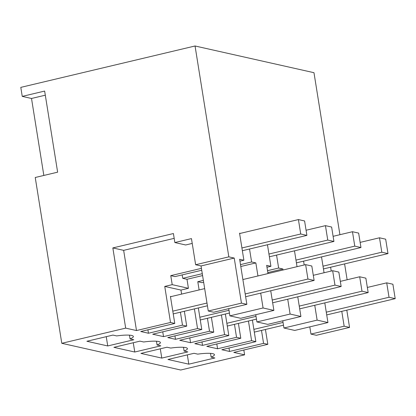 <?xml version="1.0" encoding="UTF-8"?>
<svg xmlns="http://www.w3.org/2000/svg" width="416" height="416" viewBox="0 0 416 416"><rect width="100%" height="100%" fill="white"/><g stroke="black" fill="none" stroke-linecap="round" stroke-linejoin="round"><path stroke-width="0.62" d="M208.26 311.007L201.042 265.954L234.234 258.066L241.452 303.124L246.86 304.34L213.668 312.224L208.26 311.007L241.452 303.124M234.234 258.066L228.831 256.854L195.052 45.984L20.8 87.376L22.246 96.387L44.647 91.068L57.637 172.172L35.235 177.492L61.792 343.304L125.684 328.125L112.84 247.926L173.415 233.537L174.855 242.549L191.454 238.602L195.64 264.737L201.042 265.954M260.697 293.129L263.073 307.98L273.884 310.409L270.733 290.748M267.987 273.577L266.666 265.351L270.915 266.308L267.462 244.754M283.046 270L282.885 268.996L278.637 268.039L276.562 255.081M297.762 296.816L300.914 316.482L290.103 314.054L287.721 299.203M297.029 266.677L294.492 250.822M304.2 264.976L303.586 261.154M282.781 320.788L283.936 328.006L317.127 320.122L314.751 305.271M317.127 320.122L327.938 322.551L324.792 302.89M324.059 272.75L321.516 256.896M331.23 271.045L330.616 267.223M346.798 310.149L349.56 327.408L344.157 326.196L341.775 311.345M347.142 279.755L344.599 263.9M339.924 234.697L313.976 72.696L195.052 45.984M246.86 304.34L239.642 259.282L243.885 260.234L239.559 233.199L240.328 233.376L239.611 233.542M257.946 275.964L255.856 262.922L251.607 261.971L249.532 249.012M228.831 256.854L195.64 264.737M174.855 242.549L185.666 244.977L192.223 243.417M125.684 328.125L136.495 330.554L170.518 322.473L164.746 286.426L172.214 284.653L170.768 275.642L201.427 268.356M174.184 238.347L123.651 250.354L136.495 330.554M263.073 307.98L229.882 315.864L235.29 317.08L240.692 318.292L273.884 310.409M270.915 266.308L266.968 267.244M203.658 282.282L202.041 282.667L197.798 281.71L203.356 280.389M278.637 268.039L267.519 270.681M282.885 268.996L267.826 272.574M290.103 314.054L256.911 321.937L255.752 314.714M256.911 321.937L267.722 324.366L300.914 316.482M283.936 328.006L294.746 330.434L327.938 322.551M344.157 326.196L310.965 334.079L316.368 335.291L349.56 327.408M309.806 326.856L310.965 334.079M261.492 330.413L263.567 343.377L267.816 344.328L233.797 352.409L244.608 354.838L243.833 350.022M244.608 354.838L180.716 370.016L61.792 343.304M243.885 260.234L239.944 261.17M201.734 270.249L175.016 276.593L170.768 275.642M251.607 261.971L240.495 264.612M202.28 273.686L182.738 278.33L182.187 274.893M255.856 262.922L240.796 266.5M202.587 275.579L186.987 279.287L182.738 278.33M229.882 315.864L228.727 308.646M22.246 96.387L31.512 98.472L43.841 175.448M31.512 98.472L45.308 95.191M234.468 324.345L236.543 337.303L240.791 338.255L206.768 346.341L217.578 348.769L251.602 340.683L255.845 341.64L221.827 349.721L229.549 351.458L228.998 348.015M236.543 337.303L202.519 345.384L194.797 343.652L228.821 335.566L224.572 334.615L221.421 314.948M207.438 318.271L209.513 331.235L213.762 332.186L179.738 340.267L190.549 342.696L224.572 334.615M209.513 331.235L175.495 339.316L167.773 337.579L201.791 329.498L197.543 328.546L194.397 308.88M180.409 312.203L182.489 325.161L186.732 326.118L152.714 334.199L163.524 336.627L197.543 328.546M182.489 325.161L148.465 333.242L140.743 331.51L174.767 323.43L170.518 322.473M263.567 343.377L229.549 351.458M130.052 338.926A18.533 3.198 -9.1 0 0 133.364 336.461A18.533 3.198 -9.1 0 0 116.672 335.92L112.939 335.083L86.882 341.271L107.734 345.951L133.786 339.763L130.052 338.926L129.449 335.156M170.732 348.062A18.533 3.198 -9.1 0 1 187.418 348.603A18.533 3.198 -9.1 0 1 184.106 351.068L187.84 351.905L161.788 358.093L140.936 353.413L166.993 347.22L170.732 348.062M197.756 354.13A18.533 3.198 -9.1 0 1 214.443 354.676A18.533 3.198 -9.1 0 1 211.13 357.136L214.869 357.978L188.812 364.166L167.965 359.481L194.022 353.293L197.756 354.13M157.076 344.994A18.533 3.198 -9.1 0 0 160.389 342.534A18.533 3.198 -9.1 0 0 143.702 341.988L139.963 341.151L113.911 347.339L134.758 352.024L160.815 345.836L157.076 344.994L156.473 341.229M112.84 247.926L123.651 250.354M172.214 284.653L188.427 288.293L186.987 279.287M164.746 286.426L180.96 290.072L188.427 288.293M170.487 296.738L171.205 296.566L170.435 296.395L174.767 323.43M186.732 326.118L184.356 311.267M181.605 294.096L180.96 290.072M163.524 336.627L162.755 331.812M199.113 289.936L197.798 281.71M213.762 332.186L211.385 317.335M190.549 342.696L189.779 337.886M240.791 338.255L238.41 323.409M217.578 348.769L216.809 343.954M251.602 340.683L248.451 321.022M267.816 344.328L265.439 329.477M225.368 314.012L228.821 335.566M202.519 345.384L201.968 341.947M198.338 307.944L201.791 329.498M175.495 339.316L174.944 335.878M148.465 333.242L147.914 329.805M252.392 320.086L255.845 341.64M107.734 345.951L106.246 336.669M183.503 347.298L184.106 351.068M161.788 358.093L160.3 348.811M210.527 353.371L211.13 357.136M188.812 364.166L187.33 354.884M134.758 352.024L133.271 342.742M242.362 250.713L306.899 235.383L304.59 220.964L298.412 219.575L300.721 233.995L241.92 247.962M306.899 235.383L300.721 233.995M298.412 219.575L240.328 233.376M173.238 313.903L207.423 305.786M245.632 296.707L314.116 280.441L311.808 266.022L305.63 264.633L307.939 279.053L314.116 280.441M172.801 311.152L206.981 303.035M245.196 293.956L307.939 279.053M171.205 296.566L204.672 288.616M242.887 279.542L305.63 264.633M269.391 256.786L333.928 241.452L331.62 227.037L325.442 225.649L327.751 240.068L268.949 254.036M333.928 241.452L327.751 240.068M325.442 225.649L306.077 230.246M341.146 286.51L338.837 272.095L332.66 270.707L334.968 285.121L341.146 286.51L272.662 302.78M200.268 319.977L229.429 313.05M199.826 317.226L228.992 310.3M272.22 300.03L334.968 285.121M313.295 275.304L332.66 270.707M296.416 262.855L360.958 247.525L358.644 233.106L352.466 231.717L354.78 246.137L295.979 260.104M360.958 247.525L354.78 246.137M352.466 231.717L333.107 236.319M368.17 292.583L365.862 278.164L359.684 276.775L361.993 291.195L368.17 292.583L299.692 308.849M227.292 326.045L256.459 319.119M226.855 323.294L256.017 316.368M299.25 306.098L361.993 291.195M340.324 281.377L359.684 276.775M323.445 268.928L387.982 253.594L385.674 239.179L379.496 237.791L381.805 252.205L323.003 266.178M387.982 253.594L381.805 252.205M379.496 237.791L360.131 242.388M254.322 332.119L283.488 325.192M326.716 314.922L395.2 298.652L392.891 284.232L386.714 282.849L389.022 297.263L395.2 298.652M253.88 329.368L283.046 322.442M326.274 312.172L389.022 297.263M367.349 287.446L386.714 282.849"/></g></svg>
